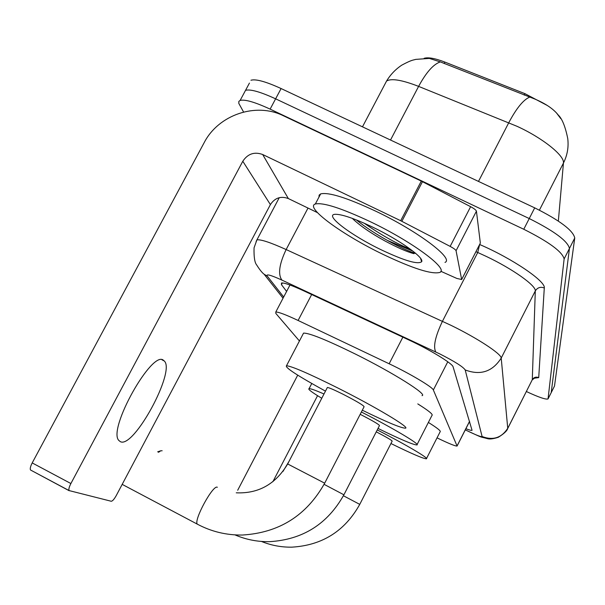 <?xml version="1.0" encoding="UTF-8"?>
<svg xmlns="http://www.w3.org/2000/svg" width="605" height="605" viewBox="0 0 605 605"><rect width="100%" height="100%" fill="white"/><g stroke="black" fill="none" stroke-linecap="round" stroke-linejoin="round"><path stroke-width="0.91" d="M424.143 58.307C428.227 57.082 435.139 58.345 444.894 62.088L524.958 93.669L547.419 105.542M556.434 112.863L560.722 118.565M437.037 437.861C448.638 443.473 455.315 446.203 457.085 446.044L433.354 389.991C432.704 387.17 409.744 373.497 389.144 363.771L298.099 320.469C285.817 314.691 278.383 311.877 275.782 312.029L275.835 313.42L299.437 340.986M558.339 221.075L563.444 163.063C567.354 155.235 568.791 147.053 567.74 138.515C565.289 126.46 562.098 118.595 558.158 114.935C553.484 108.953 545.649 103.629 534.639 98.963L440.319 61.899L429.376 58.42L415.711 59.388C412.837 60.319 412.398 59.487 401.796 65.136C395.541 69.288 390.467 74.596 386.565 81.04L385.128 83.785M243.581 112.016L238.816 103.417L238.846 101.406L240.14 100.415C244.942 99.212 254.939 102.116 270.125 109.127L523.771 229.257L529.246 218.549C554.369 231.155 567.77 241.123 569.449 248.451L551.208 392.63L569.449 248.451C567.77 241.123 554.369 231.155 529.246 218.549L275.615 98.827L529.246 218.549L534.707 207.863C559.822 220.439 573.169 230.482 574.75 237.984L554.49 386.088L551.314 392.418M249.434 83.082L245.554 90.319C250.41 89.011 260.43 91.847 275.615 98.827C260.43 91.847 250.41 89.011 245.554 90.319L244.08 93.072M250.954 80.238C255.862 78.824 265.913 81.599 281.098 88.549L534.707 207.863M465.888 428.695C469.45 430.064 471.507 430.601 472.059 430.306L453.092 366.857C452.737 363.681 429.905 349.713 409.109 340.086L303.869 290.899C291.663 285.273 284.206 282.641 281.491 282.996L281.446 284.645L286.611 291.428M469.752 422.086L469.329 421.927M523.771 229.257C548.917 241.887 562.37 251.778 564.132 258.932L548.047 398.922C545.884 399.739 538.662 397.273 526.373 391.518M297.721 375.145L237.689 490.254M289.069 461.297L282.959 471.454M272.87 481.731L317.557 395.678M370.162 221.627C412.27 241.637 449.182 269.112 439.827 272.424C431.872 274.572 413.086 268.628 383.472 254.576C342.99 235.247 304.428 207.265 315.334 203.998C323.115 202.267 341.386 208.143 370.162 221.627M318.986 197.071L319.13 195.135L320.658 193.902C328.53 191.966 346.862 197.714 375.637 211.137C417.745 231.072 454.476 258.819 444.985 262.411M352.261 218.352C359.718 225.529 370.525 233.016 384.682 240.813C397.356 247.626 407.135 251.914 414.009 253.684M381.626 250.001C351.074 235.458 323.441 214.548 335.344 214.299C342.052 214.261 354.379 218.481 372.317 226.958C399.436 239.875 424.566 257.798 421.64 261.731C417.896 264.703 404.564 260.793 381.626 250.001M356.39 219.925C373.973 234.445 404.148 250.22 415.839 253.503M364.172 223.192C380.946 234.853 396.426 243.581 410.613 249.358M162.148 450.77L160.711 450.786L158.525 452.298M343.413 495.745L359.756 504.381L392.161 441.143C391.851 440.296 386.55 437.196 376.257 431.841M377.24 429.928C405.645 444.493 429.421 458.545 426.374 458.802C423.266 458.696 411.461 453.606 390.936 443.526M428.378 422.434C437.294 427.992 441.204 431.115 440.115 431.819L426.517 458.514M343.92 494.777L379.471 425.587C379.101 424.513 372.892 420.868 360.86 414.659L360.187 414.319M361.382 411.997C393.447 428.37 420.777 444.698 416.89 444.947C413.238 444.834 400.276 439.328 378.012 428.431M417.79 403.906C428.68 410.719 433.407 414.569 431.955 415.438L417.095 444.531M321.777 398.264C311.809 392.259 307.582 389.053 309.079 388.644C310.584 388.531 315.553 390.308 323.993 393.991M327.373 387.472L287.677 463.967L324.681 483.183L364.089 406.757C363.839 405.531 356.92 401.402 343.33 394.384C334.399 389.93 329.075 387.623 327.373 387.472L327.252 387.707M325.475 391.133C297.622 375.811 284.63 367.348 286.498 365.745C291.958 366.259 309.057 373.663 337.787 387.971C375.728 406.991 410.833 428.045 405.365 428.181C400.971 428.053 386.625 422.063 362.312 410.198M302.961 334.232L303.551 333.113C309.344 332.969 326.617 339.942 355.362 354.046C393.311 372.846 427.916 394.657 422.025 395.64M120.372 441.68C133.796 448.842 175.896 371.099 164.257 360.981L163.584 360.391C152.475 349.138 107.478 429.157 118.799 440.432L120.372 441.68M456.064 250.727C455.633 249.721 453.667 248.277 450.158 246.394L400.684 220.712L421.292 181.076L470.622 206.691C474.116 208.574 476.052 210.071 476.43 211.175L456.064 250.727L461.653 279.51L480.347 243.089L461.66 279.555M476.43 211.175L480.347 243.089M421.292 181.076L283.314 115.721C255.877 102.048 218.397 114.859 204.18 142.644L32.209 462.923L70.891 483.539L242.802 161.248C247.77 153.768 254.395 151.522 262.668 154.509L400.684 220.712M69.174 490.723L30.5 469.987C29.902 468.686 30.469 466.334 32.209 462.923M70.891 483.539C69.144 486.964 68.531 489.309 69.046 490.564L111.222 501.258C112.5 501.152 114.171 499.261 116.243 495.586L270.397 204.603C274.874 197.843 280.849 195.823 288.335 198.553L317.474 212.642M440.863 271.305L456.836 278.436L461.653 279.51M444.894 62.088L444.153 63.51M524.958 93.669L524.202 95.121M469.533 421.367L457.146 445.779M311.666 294.544L298.099 320.469M402.862 337.166L389.144 363.771M447.776 361.782L433.354 389.991M539.41 210.147L563.444 163.063C564.798 155.765 542.526 137.895 516.988 126.286L418.607 86.386C402.038 79.943 391.359 78.166 386.565 81.04L362.478 126.831M440.319 61.899C433.437 64.206 426.2 72.366 418.607 86.386L390.52 140.027M529.67 97.11C523.416 99.712 516.443 108.25 508.76 122.724L478.487 181.409M574.75 237.984L564.132 258.932M554.49 386.088L548.153 398.687M281.098 88.549L270.125 109.127M465.313 429.837L465.699 430.034C475.893 435.04 481.361 437.203 482.102 436.515L465.2 369.957C463.143 366.834 454.718 361.51 439.933 353.986L281.9 280.085C270.783 275.041 265.898 273.71 267.259 276.092L283.677 297.01M256.112 241.44L256.906 239.89C260.657 239.225 270.405 242.439 286.142 249.555L450.937 325.301C477.368 338.142 501.515 354.016 501.212 358.084L507.754 428.416C507.088 430.843 503.927 433.8 498.27 437.294C493.264 438.905 489.649 439.359 487.433 438.64C478.305 436.046 485.475 439.245 465.729 430.094L465.29 429.875M479.652 244.503C512.261 258.494 545.944 281.393 544.288 287.965L538.722 377.618C535.985 376.59 533.837 377.293 532.287 379.728L507.882 428.075C501.628 437.884 493.03 440.69 482.102 436.515M465.2 369.957C480.446 375.69 492.455 371.735 501.212 358.084L535.304 290.937C536.212 285.673 512.677 268.923 486.246 256.399L477.746 252.497L442.452 321.278C435.252 336.448 433.021 346.68 435.766 351.981M538.722 377.618L534.003 378.246M507.89 428.151L532.287 379.728L535.304 290.937C537.467 287.564 540.462 286.566 544.288 287.965M281.9 280.085C277.808 274.315 279.223 264.135 286.142 249.555L308.005 208.067M479.621 244.556L477.746 252.497L475.954 251.71M267.259 276.092L264.113 274.231L283.049 298.204M282.346 282.943L281.446 284.645M413.094 251.241L387.918 240.639M235.005 534.903C245.985 539.607 257.48 541.861 269.497 541.672C302.742 539.69 327.539 524.066 343.905 494.799L324.083 484.333M198.115 524.58L197.283 524.134C193.517 520.27 213.111 484.325 217.354 487.267M236.252 492.81C258.433 493.793 275.577 484.181 287.677 463.967L287.662 464.005M242.802 161.248L270.397 204.603M262.668 154.509L288.335 198.553M422.464 181.659L401.856 221.294M450.158 246.394L470.622 206.691M469.563 421.466L457.168 445.87M289.984 285L275.782 312.029M534.639 378.042L532.279 379.834M548.145 398.718L551.208 392.63M240.14 100.415L245.554 90.319M264.113 274.231C262.094 272.734 259.613 269.633 256.656 264.929C254.682 262.63 253.813 256.943 254.047 247.876L256.906 239.89L279.26 197.669M420.52 258.29L421.64 261.731M315.334 203.998L320.658 193.902M359.756 504.381C344.842 531.092 322.215 545.355 291.882 547.154C281.355 547.321 271.229 545.43 261.519 541.467M157.663 451.844L160.711 450.786M309.079 388.644L311.764 383.494M324.681 483.183C306.561 515.543 279.117 532.823 242.348 535.032C226.33 535.251 211.311 531.614 197.283 524.134L122.18 484.371M286.498 365.745L303.551 333.113M161.974 359.809L164.257 360.981M69.046 490.564L30.5 469.987"/></g></svg>
